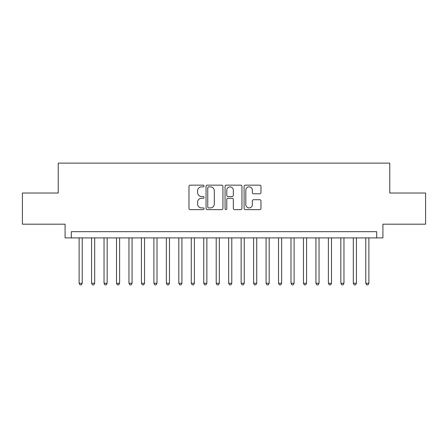 <?xml version="1.0" encoding="UTF-8"?>
<svg xmlns="http://www.w3.org/2000/svg" width="448" height="448" viewBox="0 0 448 448"><rect width="100%" height="100%" fill="white"/><g stroke="black" fill="none" stroke-linecap="round" stroke-linejoin="round"><path stroke-width="0.67" d="M204.058 186.015A0.857 0.857 0 0 0 203.202 185.158L190.204 185.158A1.221 1.221 0 0 0 188.978 186.379L188.978 208.398A1.221 1.221 0 0 0 190.204 209.625L203.202 209.625A0.857 0.857 0 0 0 204.058 208.768A0.857 0.857 0 0 0 203.202 207.911L201.522 207.911A3.914 3.914 0 0 1 197.607 203.997L197.607 202.16A3.914 3.914 0 0 1 201.522 198.246L203.202 198.246A0.857 0.857 0 0 0 204.058 197.389A0.857 0.857 0 0 0 203.202 196.532L201.522 196.532A3.914 3.914 0 0 1 197.607 192.618L197.607 190.786A3.914 3.914 0 0 1 201.522 186.866L203.202 186.866A0.857 0.857 0 0 0 204.058 186.015M259.756 193.782A1.221 1.221 0 0 0 260.977 192.556L260.977 186.379A1.221 1.221 0 0 0 259.756 185.158L245.319 185.158A1.221 1.221 0 0 0 244.093 186.379L244.093 208.398A1.221 1.221 0 0 0 245.319 209.625L259.756 209.625A1.221 1.221 0 0 0 260.977 208.398L260.977 200.939A1.221 1.221 0 0 0 259.756 199.713L253.574 199.713A1.221 1.221 0 0 0 252.353 200.939L252.353 204.641A3.27 3.27 0 0 1 249.077 207.911A3.27 3.27 0 0 1 245.806 204.641L245.806 190.142A3.27 3.27 0 0 1 249.077 186.866A3.27 3.27 0 0 1 252.353 190.142L252.353 192.556A1.221 1.221 0 0 0 253.574 193.782L259.756 193.782M376.678 237.899L382.911 237.899L382.911 224.185L425.6 224.185L425.6 193.026L389.766 193.026L389.766 163.117L58.234 163.117L58.234 193.026L22.4 193.026L22.4 224.185L65.089 224.185L65.089 237.899L376.678 237.899L376.678 231.666L71.322 231.666L71.322 237.899M222.93 186.379A1.221 1.221 0 0 0 221.704 185.158L207.273 185.158A1.221 1.221 0 0 0 206.046 186.379L206.046 208.398A1.221 1.221 0 0 0 207.273 209.625L221.704 209.625A1.221 1.221 0 0 0 222.93 208.398L222.93 186.379M226.296 185.158L240.727 185.158A1.221 1.221 0 0 1 241.954 186.379L241.954 208.398A1.221 1.221 0 0 1 240.727 209.625L234.55 209.625A1.221 1.221 0 0 1 233.33 208.398L233.33 199.472A1.221 1.221 0 0 0 232.103 198.246L228.004 198.246A1.221 1.221 0 0 0 226.783 199.472L226.783 208.768A0.857 0.857 0 0 1 225.926 209.625A0.857 0.857 0 0 1 225.07 208.768L225.07 186.379A1.221 1.221 0 0 1 226.296 185.158M208.617 186.866A0.857 0.857 0 0 0 207.76 187.723L207.76 207.054A0.857 0.857 0 0 0 208.617 207.911L210.392 207.911A3.914 3.914 0 0 0 214.306 203.997L214.306 190.786A3.914 3.914 0 0 0 210.392 186.866L208.617 186.866M233.33 190.204A3.27 3.27 0 0 0 230.054 186.928A3.27 3.27 0 0 0 226.783 190.204L226.783 195.311A1.221 1.221 0 0 0 228.004 196.532L232.103 196.532A1.221 1.221 0 0 0 233.33 195.311L233.33 190.204M79.111 237.899L79.111 283.265L82.225 283.265L82.225 237.899M82.225 283.265L81.29 284.883L80.046 284.883L79.111 283.265M91.571 237.899L91.571 283.265L94.69 283.265L94.69 237.899M94.69 283.265L93.755 284.883L92.506 284.883L91.571 283.265M104.037 237.899L104.037 283.265L107.15 283.265L107.15 237.899M107.15 283.265L106.221 284.883L104.972 284.883L104.037 283.265M116.502 237.899L116.502 283.265L119.616 283.265L119.616 237.899M119.616 283.265L118.681 284.883L117.438 284.883L116.502 283.265M128.962 237.899L128.962 283.265L132.082 283.265L132.082 237.899M132.082 283.265L131.146 284.883L129.898 284.883L128.962 283.265M141.428 237.899L141.428 283.265L144.542 283.265L144.542 237.899M144.542 283.265L143.612 284.883L142.363 284.883L141.428 283.265M153.894 237.899L153.894 283.265L157.007 283.265L157.007 237.899M157.007 283.265L156.072 284.883L154.829 284.883L153.894 283.265M166.354 237.899L166.354 283.265L169.473 283.265L169.473 237.899M169.473 283.265L168.538 284.883L167.289 284.883L166.354 283.265M178.819 237.899L178.819 283.265L181.933 283.265L181.933 237.899M181.933 283.265L180.998 284.883L179.754 284.883L178.819 283.265M191.285 237.899L191.285 283.265L194.398 283.265L194.398 237.899M194.398 283.265L193.463 284.883L192.22 284.883L191.285 283.265M203.745 237.899L203.745 283.265L206.864 283.265L206.864 237.899M206.864 283.265L205.929 284.883L204.68 284.883L203.745 283.265M216.21 237.899L216.21 283.265L219.324 283.265L219.324 237.899M219.324 283.265L218.389 284.883L217.146 284.883L216.21 283.265M228.676 237.899L228.676 283.265L231.79 283.265L231.79 237.899M231.79 283.265L230.854 284.883L229.611 284.883L228.676 283.265M241.136 237.899L241.136 283.265L244.255 283.265L244.255 237.899M244.255 283.265L243.32 284.883L242.071 284.883L241.136 283.265M253.602 237.899L253.602 283.265L256.715 283.265L256.715 237.899M256.715 283.265L255.78 284.883L254.537 284.883L253.602 283.265M266.067 237.899L266.067 283.265L269.181 283.265L269.181 237.899M269.181 283.265L268.246 284.883L267.002 284.883L266.067 283.265M278.527 237.899L278.527 283.265L281.646 283.265L281.646 237.899M281.646 283.265L280.711 284.883L279.462 284.883L278.527 283.265M290.993 237.899L290.993 283.265L294.106 283.265L294.106 237.899M294.106 283.265L293.171 284.883L291.928 284.883L290.993 283.265M303.458 237.899L303.458 283.265L306.572 283.265L306.572 237.899M306.572 283.265L305.637 284.883L304.388 284.883L303.458 283.265M315.918 237.899L315.918 283.265L319.038 283.265L319.038 237.899M319.038 283.265L318.102 284.883L316.854 284.883L315.918 283.265M328.384 237.899L328.384 283.265L331.498 283.265L331.498 237.899M331.498 283.265L330.562 284.883L329.319 284.883L328.384 283.265M340.85 237.899L340.85 283.265L343.963 283.265L343.963 237.899M343.963 283.265L343.028 284.883L341.779 284.883L340.85 283.265M353.31 237.899L353.31 283.265L356.429 283.265L356.429 237.899M356.429 283.265L355.494 284.883L354.245 284.883L353.31 283.265M365.775 237.899L365.775 283.265L368.889 283.265L368.889 237.899M368.889 283.265L367.954 284.883L366.71 284.883L365.775 283.265"/></g></svg>
